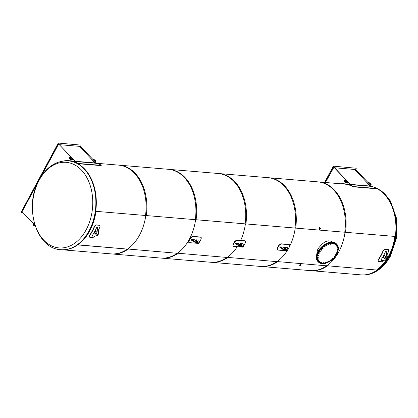 <?xml version="1.0" encoding="UTF-8"?>
<svg xmlns="http://www.w3.org/2000/svg" width="418" height="418" viewBox="0 0 418 418"><rect width="100%" height="100%" fill="white"/><g stroke="black" fill="none" stroke-linecap="round" stroke-linejoin="round"><path stroke-width="0.63" d="M326.594 265.827A44.538 31.167 94.8 0 1 310.349 270.618L360.922 274.866A44.538 31.167 -85.2 0 0 377.161 270.075L326.552 265.702L377.161 270.075M371.748 186.444A44.825 31.366 94.8 0 1 376.017 188.053L375.923 188.44L354.427 186.637L352.499 186.078L352.416 186.339A44.538 31.167 94.8 0 0 344.354 184.082L317.805 181.851A44.538 31.167 94.8 0 1 344.761 232.23L395.329 236.478A44.538 31.167 -85.2 0 0 376.367 188.325M276.779 261.642A44.538 31.167 94.8 0 1 260.539 266.433L311.107 270.681A44.538 31.167 -85.2 0 0 327.351 265.89L276.742 261.516L327.351 265.89M267.99 177.666A44.538 31.167 94.8 0 1 294.946 228.045L345.519 232.293A44.538 31.167 -85.2 0 0 318.563 181.914L267.99 177.666M226.969 257.462A44.538 31.167 94.8 0 1 210.724 262.253L261.297 266.501A44.538 31.167 -85.2 0 0 277.542 261.705L226.927 257.331L277.542 261.705M218.18 173.486A44.538 31.167 94.8 0 1 245.136 223.86L295.704 228.108A44.538 31.167 -85.2 0 0 268.753 177.728L218.18 173.486M177.154 253.277A44.538 31.167 94.8 0 1 160.914 258.068L211.482 262.316A44.538 31.167 -85.2 0 0 227.726 257.525L177.117 253.151L227.726 257.525M168.37 169.3A44.538 31.167 94.8 0 1 195.321 219.68L245.894 223.928A44.538 31.167 -85.2 0 0 218.938 173.548L168.37 169.3M127.344 249.091A44.538 31.167 94.8 0 1 111.099 253.883L161.672 258.131A44.538 31.167 -85.2 0 0 177.916 253.339L127.302 248.966L177.916 253.339M118.555 165.115A44.538 31.167 94.8 0 1 145.511 215.495L196.079 219.743A44.538 31.167 -85.2 0 0 169.128 169.363L118.555 165.115M300.694 265.054A0.538 0.324 -43.5 0 1 299.92 265.393A0.538 0.324 -43.5 0 1 300.699 264.651A0.538 0.324 -43.5 0 1 300.694 265.054M299.81 264.981A0.7 0.423 136.5 0 0 299.8 265.503A0.7 0.423 136.5 0 0 300.599 265.331A0.7 0.423 136.5 0 0 300.819 264.542A0.7 0.423 136.5 0 0 299.81 264.981M319.472 228.839A0.538 0.324 -43.5 0 1 320.245 228.5A0.538 0.324 -43.5 0 1 319.467 229.242A0.538 0.324 -43.5 0 1 319.472 228.839M320.355 228.912A0.7 0.423 136.5 0 0 320.366 228.39A0.7 0.423 136.5 0 0 319.561 228.562A0.7 0.423 136.5 0 0 319.347 229.351A0.7 0.423 136.5 0 0 320.355 228.912M243.511 246.186L243.198 246.761A3.375 1.275 -151.6 0 1 239.237 246.061L235.621 243.731L235.935 243.156L239.551 245.481A3.375 1.275 28.4 0 0 243.511 246.186A3.375 1.275 28.4 0 0 243.563 245.821L243.015 243.751L240.387 243.527L241.902 245.126A1.28 0.486 -151.6 0 1 242.116 245.659A1.28 0.486 -151.6 0 1 241.249 245.69A1.28 0.486 -151.6 0 1 240.078 244.974L238.563 243.375L235.935 243.156M241.661 245.789A1.28 0.486 28.4 0 0 241.588 245.706L240.073 244.107L240.387 243.527M235.914 244.039L236.227 243.464M241.515 247.017L233.547 246.348L233.051 246.134L233.124 244.859A44.752 31.313 -85.2 0 0 234.848 241.677L236.828 240.277L244.922 240.956L245.439 241.186L245.465 242.571A44.752 31.313 94.8 0 1 243.746 245.753L243.569 246.014M245.329 241.097L244.729 240.747L236.635 240.068L234.65 241.473A44.397 31.068 94.8 0 1 232.93 244.655L232.962 246.019M199.261 242.466L198.952 243.046A3.375 1.275 -151.6 0 1 194.987 242.346L191.371 240.016L191.684 239.436L195.3 241.766A3.375 1.275 28.4 0 0 199.261 242.466A3.375 1.275 28.4 0 0 199.318 242.1L198.764 240.031L196.136 239.812L197.651 241.411A1.28 0.486 -151.6 0 1 197.866 241.944A1.28 0.486 -151.6 0 1 196.998 241.975A1.28 0.486 -151.6 0 1 195.833 241.259L194.318 239.66L191.684 239.436M197.411 242.069A1.28 0.486 28.4 0 0 197.338 241.991L195.823 240.392L196.136 239.812M191.663 240.324L191.977 239.744M197.27 243.302L189.297 242.633L188.8 242.419L188.879 241.144A44.752 31.313 -85.2 0 0 190.598 237.962L192.578 236.557L200.671 237.236L201.189 237.471L201.215 238.856A44.752 31.313 94.8 0 1 199.496 242.038L199.318 242.299M201.079 237.382L200.478 237.032L192.384 236.353L190.399 237.758A44.397 31.068 94.8 0 1 188.68 240.94L188.717 242.304M287.762 249.901L287.448 250.481A3.375 1.275 -151.6 0 1 283.488 249.776L279.872 247.451L280.185 246.871L283.801 249.196A3.375 1.275 28.4 0 0 287.762 249.901A3.375 1.275 28.4 0 0 287.814 249.536L287.265 247.466L284.637 247.242L286.152 248.846A1.28 0.486 -151.6 0 1 286.367 249.374A1.28 0.486 -151.6 0 1 285.499 249.405A1.28 0.486 -151.6 0 1 284.329 248.689L282.814 247.09L280.185 246.871M285.912 249.504A1.28 0.486 28.4 0 0 285.839 249.421L284.324 247.822L284.637 247.242M280.165 247.759L280.478 247.179M285.766 250.732L277.798 250.063L277.296 249.849L277.374 248.579A44.752 31.313 -85.2 0 0 279.093 245.397L281.079 243.992L289.172 244.671L289.69 244.906L289.716 246.286A44.752 31.313 94.8 0 1 287.997 249.468L287.819 249.729M289.58 244.812L288.974 244.462L280.886 243.783L278.9 245.188A44.397 31.068 94.8 0 1 277.181 248.37L277.212 249.734M324.593 182.42L333.381 166.165L356.293 168.24L333.381 166.165M355.697 169.347L356.293 168.24M333.538 166.327L324.828 182.441M352.416 186.339L354.349 186.903L375.839 188.706L375.934 188.314M352.499 186.078A44.825 31.366 -85.2 0 0 344.38 183.795A44.825 31.366 -85.2 0 0 340.842 183.784M376.017 188.053L375.839 188.706M344.38 183.795L345.378 183.878A44.825 31.366 94.8 0 1 350.132 184.813L350.488 184.552L333.966 167.122L325.444 182.494M350.132 184.813L350.284 184.537L333.763 167.106M355.081 168.893L354.767 169.473L370.364 186.292A44.825 31.366 94.8 0 1 371.45 186.606L371.597 186.329L355.081 168.893L371.597 186.329M371.45 186.606L371.801 186.344M350.451 184.62L370.364 186.292M354.767 169.473L334.588 167.78M370.489 186.062L350.31 184.369M347.891 183.147L347.008 183.074A1.954 0.737 -151.6 0 1 345.007 182.232A1.954 0.737 -151.6 0 1 344.218 181.015L344.375 180.728A1.954 0.737 28.4 0 0 345.163 181.94A1.954 0.737 28.4 0 0 347.159 182.786L348.048 182.859L347.891 183.147M346.276 181.595L346.59 181.323L346.276 181.595A1.244 0.47 28.4 0 0 344.991 181.245M346.59 181.323L345.911 180.602L345.022 180.529A1.954 0.737 28.4 0 0 344.375 180.728M347.097 182.332L347.206 182.128A1.244 0.47 -151.6 0 1 347.186 182.248A1.244 0.47 -151.6 0 1 345.869 182.07A1.244 0.47 -151.6 0 1 345.002 181.067A1.244 0.47 -151.6 0 1 346.433 181.307M348.048 182.859L347.206 182.128M370.264 184.725L370.452 184.74A1.954 0.737 28.4 0 0 371.1 184.542A1.954 0.737 28.4 0 0 370.311 183.33A1.954 0.737 28.4 0 0 368.31 182.483L368.127 182.467M368.53 182.896A1.244 0.47 -151.6 0 1 369.873 183.361A1.244 0.47 -151.6 0 1 370.473 184.202A1.244 0.47 -151.6 0 1 369.862 184.301M371.1 184.542L370.944 184.829A1.954 0.737 -151.6 0 1 370.557 185.028M370.327 184.312A1.244 0.47 28.4 0 0 368.864 183.246M317.403 250.116L316.28 257.394M332.482 242.079L330.962 241.17L328.71 240.825L326.176 241.4L324.452 242.278L322.027 244.128L319.086 247.43L317.387 250.1L318.276 251.04M317.377 250.116L318.265 251.051M336.574 244.034L336.26 243.704A12.786 7.749 136.5 0 0 321.651 246.876A12.786 7.749 136.5 0 0 317.701 261.297L318.009 261.621A12.786 7.749 -43.5 0 1 321.959 247.205A12.786 7.749 -43.5 0 1 336.574 244.034A12.786 7.749 -43.5 0 1 336.6 244.065M95.722 211.315L146.269 215.557A44.538 31.167 -85.2 0 0 119.313 165.183L96.673 163.281M62.528 249.807L111.857 253.951A44.538 31.167 -85.2 0 0 128.101 249.154L77.581 244.911M77.732 244.802L128.101 249.154M145.788 215.521A44.397 31.068 94.8 0 1 127.683 248.997A44.397 31.068 -85.2 0 0 145.788 215.521M77.868 244.817A44.397 31.068 -85.2 0 0 95.978 211.336A44.397 31.068 -85.2 0 1 77.868 244.817M195.603 219.701A44.397 31.068 94.8 0 1 177.493 253.183A44.397 31.068 -85.2 0 0 195.603 219.701M245.413 223.886A44.397 31.068 94.8 0 1 240.679 240.407A44.397 31.068 -85.2 0 0 245.413 223.886M237.283 246.662A44.397 31.068 94.8 0 1 227.308 257.363A44.397 31.068 -85.2 0 0 237.283 246.662M295.228 228.071A44.397 31.068 94.8 0 1 289.846 245.956A44.397 31.068 -85.2 0 0 295.228 228.071M287.171 250.727A44.397 31.068 94.8 0 1 277.118 261.548A44.397 31.068 -85.2 0 0 287.171 250.727M345.038 232.251A44.397 31.068 94.8 0 1 326.933 265.733A44.397 31.068 -85.2 0 0 345.038 232.251M394.853 236.436A44.397 31.068 94.8 0 1 386.849 259.014A44.397 31.068 94.8 0 0 394.853 236.436M386.655 259.306A44.397 31.068 94.8 0 1 376.743 269.913A44.397 31.068 94.8 0 0 386.655 259.306M384.523 255.393L383.599 257.107L384.769 258.34A1.244 0.867 -85.2 0 0 384.962 258.491M383.599 257.107L383.092 257.065L384.189 255.037L385.359 256.271A1.244 0.867 94.8 0 1 385.615 257.697A1.244 0.867 94.8 0 1 384.706 258.523A1.244 0.867 94.8 0 1 384.262 258.298L383.092 257.065M385.615 251.322L386.514 251.777L387.267 256.547A2.842 1.991 94.8 0 1 385.312 260.158L381.822 260.451L384.806 260.116A2.842 1.991 -85.2 0 0 386.76 256.506L386.007 251.735L385.615 251.322A44.752 31.313 94.8 0 1 380.929 260.001L381.315 260.409M386.514 251.777L386.007 251.735M383.808 260.283A44.752 31.313 94.8 0 1 383.458 260.79L381.702 261.736L378.415 261.459L378.149 260.346A44.752 31.313 -85.2 0 0 383.489 250.466L385.004 249.269L388.291 249.546L388.797 250.91A44.752 31.313 94.8 0 1 387 254.86M385.683 257.295A44.752 31.313 94.8 0 1 384.968 258.491M388.076 249.394L384.79 249.118L383.275 250.298A44.397 31.068 94.8 0 1 377.976 260.101L378.248 261.208M378.415 261.459L377.919 261.098M95.764 231.144L94.839 232.852L96.009 234.09A1.244 0.867 -85.2 0 0 96.203 234.242M94.839 232.852L94.332 232.81L95.429 230.788L96.6 232.021A1.244 0.867 94.8 0 1 96.856 233.448A1.244 0.867 94.8 0 1 95.947 234.273A1.244 0.867 94.8 0 1 95.503 234.049L94.332 232.81M96.856 227.073L97.749 227.523L98.507 232.298A2.842 1.991 94.8 0 1 96.553 235.909L92.556 236.16L96.046 235.867A2.842 1.991 -85.2 0 0 98 232.256L97.248 227.481L96.856 227.073A44.752 31.313 94.8 0 1 92.164 235.747L92.556 236.16M97.749 227.523L97.248 227.481M95.048 236.034A44.752 31.313 94.8 0 1 94.698 236.541L92.942 237.481L89.656 237.205L89.384 236.097A44.752 31.313 -85.2 0 0 94.729 226.211L96.244 225.02L99.531 225.297L100.038 226.66A44.752 31.313 94.8 0 1 98.24 230.605M96.924 233.04A44.752 31.313 94.8 0 1 96.208 234.237M99.317 225.145L96.025 224.868L94.515 226.049A44.397 31.068 94.8 0 1 89.217 235.851L89.489 236.959M89.656 237.205L89.159 236.849M60.845 249.698L61.284 249.739A44.574 31.193 -85.2 0 0 96.098 207.929A44.574 31.193 -85.2 0 0 68.745 160.899L68.301 160.862C56.226 160.491 46.502 166.824 39.135 179.86C23.753 206.037 35.927 248.767 60.845 249.698A44.574 31.193 -85.2 0 0 95.654 207.892A44.574 31.193 -85.2 0 0 68.301 160.862M39.114 180.32A42.939 30.049 -85.2 0 0 57.982 247.79A42.939 30.049 -85.2 0 0 90.727 187.233A42.939 30.049 -85.2 0 0 39.114 180.32M395.229 236.468A44.397 31.068 94.8 0 1 377.125 269.944M376.341 188.272A44.574 31.193 94.8 0 1 394.973 238.903A44.574 31.193 94.8 0 1 360.917 274.903A44.574 31.193 94.8 0 1 359.679 274.762M58.431 143.228L21.057 212.349L58.274 143.06L81.186 145.135L58.274 143.06M80.59 146.243L81.186 145.135M21.057 212.349L22.844 212.501M96.642 163.339A44.825 31.366 94.8 0 1 100.91 164.948L100.816 165.335L79.321 163.532L77.393 162.973A44.825 31.366 -85.2 0 0 69.273 160.695A44.825 31.366 -85.2 0 0 63.771 160.92M70.517 161.118A44.538 31.167 94.8 0 1 77.314 163.239L79.242 163.799L100.733 165.601L100.827 165.214M100.91 164.948L100.733 165.601M69.273 160.695L70.271 160.778A44.825 31.366 94.8 0 1 75.026 161.709L75.381 161.452L58.656 144.001L40.839 176.955M37.604 182.943L22.065 211.675L33.691 223.944M34.38 224.675L34.997 225.323M75.026 161.709L75.177 161.432L58.656 144.001M79.974 145.793L79.66 146.368L95.257 163.192A44.825 31.366 94.8 0 1 96.344 163.501L96.49 163.224L79.974 145.793L96.49 163.224M96.344 163.501L96.694 163.239M75.344 161.52L95.257 163.192M79.66 146.368L59.481 144.675M95.382 162.957L75.203 161.264M35.347 226.368A1.954 0.737 -151.6 0 1 33.147 224.429L33.304 224.142A1.954 0.737 28.4 0 0 35.211 225.976M34.84 224.827A1.244 0.47 28.4 0 0 33.915 224.665M34.59 223.996L33.952 223.944A1.954 0.737 28.4 0 0 33.304 224.142M35.096 225.626A1.244 0.47 -151.6 0 1 33.926 224.482A1.244 0.47 -151.6 0 1 34.72 224.435M72.784 160.042L71.901 159.969A1.954 0.737 -151.6 0 1 69.9 159.127A1.954 0.737 -151.6 0 1 69.111 157.915L69.268 157.623A1.954 0.737 28.4 0 0 70.057 158.835A1.954 0.737 28.4 0 0 72.058 159.681L72.941 159.754L72.784 160.042M71.17 158.495L71.483 158.218L71.17 158.495A1.244 0.47 28.4 0 0 69.884 158.145M71.483 158.218L70.804 157.497L69.916 157.424A1.954 0.737 28.4 0 0 69.268 157.623M71.99 159.227L72.1 159.023A1.244 0.47 -151.6 0 1 72.079 159.143A1.244 0.47 -151.6 0 1 70.762 158.965A1.244 0.47 -151.6 0 1 69.895 157.962A1.244 0.47 -151.6 0 1 71.326 158.203M72.941 159.754L72.1 159.023M95.158 161.62L95.346 161.635A1.954 0.737 28.4 0 0 95.994 161.437A1.954 0.737 28.4 0 0 95.205 160.225A1.954 0.737 28.4 0 0 93.204 159.378L93.021 159.362M93.428 159.791A1.244 0.47 -151.6 0 1 94.766 160.256A1.244 0.47 -151.6 0 1 95.367 161.097A1.244 0.47 -151.6 0 1 94.755 161.196M95.994 161.437L95.837 161.729A1.954 0.737 -151.6 0 1 95.45 161.928M95.22 161.207A1.244 0.47 28.4 0 0 93.757 160.141M336.939 244.42L336.631 244.096A12.786 7.749 136.5 0 0 332.979 242.477A12.786 7.749 136.5 0 0 319.906 249.593A12.786 7.749 136.5 0 0 318.067 261.684L318.375 262.013A12.786 7.749 -43.5 0 1 320.214 249.922A12.786 7.749 -43.5 0 1 333.287 242.806A12.786 7.749 -43.5 0 1 336.939 244.42A12.786 7.749 -43.5 0 1 338.308 247.487M338.345 247.884A12.786 7.749 -43.5 0 1 338.329 249.118M338.251 249.771A12.786 7.749 -43.5 0 1 337.995 250.962M337.76 251.725A12.786 7.749 -43.5 0 1 337.284 252.916M336.913 253.695A12.786 7.749 -43.5 0 1 336.265 254.834M336.271 254.839L335.633 254.724L335.372 255.116L335.748 255.628L335.602 255.356L336.271 254.839L336.417 255.105L335.748 255.628A12.786 7.749 -43.5 0 1 334.954 256.699M334.327 257.451A12.786 7.749 -43.5 0 1 333.381 258.455M332.671 259.134A12.786 7.749 -43.5 0 1 331.615 260.033M331.641 260.064L331.113 259.714L330.716 259.996L330.852 260.628L330.946 260.236L331.641 260.064L331.155 260.733L330.852 260.628A12.786 7.749 -43.5 0 1 329.713 261.375L329.149 262.008L329.081 261.428L329.729 261.386L329.259 260.968L328.851 261.187L328.909 261.83M328.919 261.84A12.786 7.749 -43.5 0 1 327.743 262.436M326.928 262.781A12.786 7.749 -43.5 0 1 325.726 263.194M324.938 263.397A12.786 7.749 -43.5 0 1 323.746 263.596M323.077 263.648A12.786 7.749 -43.5 0 1 321.85 263.612M321.447 263.554A12.786 7.749 -43.5 0 1 318.375 262.013M332.953 258.883L333.313 258.873L332.953 258.883M333.313 258.873L332.9 258.857L333.073 259.092M333.308 258.679L332.895 259.071M333.412 258.491L332.832 258.219L332.472 258.549L332.686 259.155L333.412 258.491L332.686 259.155M332.519 258.977A0.533 0.324 -43.5 0 1 333.177 258.183A0.533 0.324 -43.5 0 1 333.235 258.303M332.378 258.883A0.533 0.324 -43.5 0 1 333.146 258.157M331.176 260.372L331.511 260.398L331.176 260.372M331.516 260.383L331.124 260.336L331.286 260.613M331.505 260.205L331.093 260.597M330.737 260.503A0.533 0.324 -43.5 0 1 331.375 259.709A0.533 0.324 -43.5 0 1 331.432 259.844M330.575 260.404A0.533 0.324 -43.5 0 1 331.343 259.677M329.274 261.6L329.583 261.663L329.274 261.6M329.583 261.663L329.232 261.558L329.358 261.877M329.577 261.464L329.154 261.846M328.856 261.772A0.533 0.324 -43.5 0 1 329.447 260.968A0.533 0.324 -43.5 0 1 329.504 261.151M328.647 261.668A0.533 0.324 -43.5 0 1 329.415 260.942M327.331 262.52L327.378 262.828L327.331 262.52M327.613 262.582L327.289 262.473L327.362 262.833M327.597 262.42L327.184 262.812M327.576 262.164L327.351 261.924L326.698 262.473L327.101 262.959L326.928 262.713L327.576 262.164L327.749 262.41L327.101 262.959M326.876 262.723A0.533 0.324 -43.5 0 1 327.466 261.924A0.533 0.324 -43.5 0 1 327.524 262.107M326.667 262.624A0.533 0.324 -43.5 0 1 327.435 261.898M325.413 263.1L325.418 263.434L325.413 263.1M325.659 263.188L325.376 263.047L325.392 263.444M325.638 263.026L325.204 263.397M325.685 262.791L325.058 262.624L324.76 263L325.084 263.549L325.288 262.865L325.779 263.094L325.084 263.549M324.875 263.33A0.533 0.324 -43.5 0 1 325.512 262.53A0.533 0.324 -43.5 0 1 325.57 262.671M324.713 263.23A0.533 0.324 -43.5 0 1 325.481 262.504M323.595 263.314L323.563 263.674L323.595 263.314M323.793 263.444L323.569 263.256L323.532 263.68M323.783 263.262L323.36 263.643M323.877 263.058L323.281 262.817L322.936 263.162L323.177 263.753L323.511 263.058L323.893 263.408L323.177 263.753M322.999 263.565A0.533 0.324 -43.5 0 1 323.657 262.765A0.533 0.324 -43.5 0 1 323.71 262.885M322.858 263.465A0.533 0.324 -43.5 0 1 323.621 262.739M321.949 263.157L321.881 263.533L321.949 263.157M322.111 263.303L321.928 263.1L321.865 263.533M322.1 263.121L321.688 263.512M322.226 262.964L321.677 262.64L321.228 263.324L321.458 263.565L321.907 262.885L322.163 263.345L321.458 263.565M321.322 263.424A0.533 0.324 -43.5 0 1 321.97 262.624A0.533 0.324 -43.5 0 1 322.027 262.755M321.17 263.324A0.533 0.324 -43.5 0 1 321.938 262.598M320.538 262.635L320.428 263.016L320.538 262.635M320.663 262.77L320.397 263.026M320.648 262.608L320.235 263M319.911 262.912A0.533 0.324 -43.5 0 1 320.522 262.112A0.533 0.324 -43.5 0 1 320.58 262.279L320.308 262.107L319.754 262.75L319.984 262.99L320.538 262.352L320.653 262.906L319.984 262.99M319.723 262.812A0.533 0.324 -43.5 0 1 320.486 262.081M319.415 261.762L319.274 262.149L319.415 261.762M319.472 261.715L319.075 262.128M319.451 261.48L318.809 261.412L318.594 261.814L319.018 262.285L319.038 261.658L319.645 261.705L319.018 262.285M318.793 262.044A0.533 0.324 -43.5 0 1 319.362 261.245A0.533 0.324 -43.5 0 1 319.42 261.449M318.563 261.94A0.533 0.324 -43.5 0 1 319.331 261.213M318.62 260.581L318.448 260.957L318.62 260.581M318.678 260.727L318.417 260.968M318.668 260.55L318.234 260.921M318.694 260.304L318.061 260.163L317.779 260.55L318.129 261.083L318.009 260.795L318.694 260.304L318.814 260.592L318.129 261.083M317.915 260.853A0.533 0.324 -43.5 0 1 318.542 260.053A0.533 0.324 -43.5 0 1 318.6 260.205M317.743 260.754A0.533 0.324 -43.5 0 1 318.506 260.027M318.192 259.134L317.993 259.494L318.192 259.134M318.192 259.066L317.8 259.479M318.291 258.873L317.685 258.653L317.351 259.014L317.623 259.588L317.915 258.894L318.333 259.207L317.623 259.588M317.429 259.385A0.533 0.324 -43.5 0 1 318.088 258.59A0.533 0.324 -43.5 0 1 318.14 258.711M317.288 259.291A0.533 0.324 -43.5 0 1 318.051 258.564M318.145 257.472L317.926 257.812L318.145 257.472M318.145 257.404L317.732 257.796M318.26 257.232L317.696 256.934L317.283 257.624L317.513 257.864L317.926 257.174L318.223 257.603L317.513 257.864M317.361 257.702A0.533 0.324 -43.5 0 1 318.035 256.934A0.533 0.324 -43.5 0 1 318.072 257.028M317.215 257.608A0.533 0.324 -43.5 0 1 317.983 256.882M318.474 255.664L318.244 255.978L318.474 255.664M316.933 254.196L316.635 254.745M318.464 255.57L318.041 255.952M317.706 255.873A0.533 0.324 -43.5 0 1 318.333 255.074A0.533 0.324 -43.5 0 1 318.391 255.226L318.093 255.079L317.575 255.732L317.805 255.978L318.323 255.32L318.49 255.847L317.805 255.978M317.534 255.774A0.533 0.324 -43.5 0 1 318.302 255.048M319.174 253.778L318.934 254.06L319.174 253.778M319.169 253.831L318.908 254.071M317.696 252.237L317.351 252.796M319.153 253.653L318.735 254.029M318.453 253.956A0.533 0.324 -43.5 0 1 319.028 253.156A0.533 0.324 -43.5 0 1 319.086 253.36L318.861 253.151L318.26 253.752L318.485 253.992L319.091 253.392L319.117 253.998L318.485 253.992M318.229 253.857A0.533 0.324 -43.5 0 1 318.997 253.13M318.809 250.283L318.417 250.873M320.178 251.704L319.786 252.117M320.204 251.474L319.566 251.359L319.305 251.751L319.681 252.263L319.535 251.991L320.204 251.474L320.35 251.74L319.681 252.263M319.462 252.028A0.533 0.324 -43.5 0 1 320.068 251.228A0.533 0.324 -43.5 0 1 320.131 251.396M319.268 251.929A0.533 0.324 -43.5 0 1 320.036 251.202M321.557 250.058L321.118 250.084L321.327 250.272M320.23 248.402L319.749 248.961M321.546 249.859L321.113 250.23M321.609 249.635L320.993 249.441L320.679 249.812L320.972 250.377L321.223 249.682L321.677 249.954L320.972 250.377M320.773 250.163A0.533 0.324 -43.5 0 1 321.421 249.363A0.533 0.324 -43.5 0 1 321.479 249.494M320.622 250.063A0.533 0.324 -43.5 0 1 321.39 249.337M323.171 248.297L322.748 248.313L322.905 248.553M321.897 246.677L321.353 247.174M323.156 248.135L322.733 248.517M323.26 247.947L322.686 247.675L322.32 248.005L322.539 248.611L323.26 247.947L322.539 248.611M322.372 248.433A0.533 0.324 -43.5 0 1 323.03 247.639A0.533 0.324 -43.5 0 1 323.083 247.759M322.231 248.339A0.533 0.324 -43.5 0 1 322.994 247.613M324.979 246.777L324.577 246.745L324.708 247.028M323.757 245.162L323.166 245.585M324.958 246.61L324.546 247.001M325.094 246.474L324.567 246.124L324.081 246.792L324.311 247.033L324.796 246.364L325.005 246.86L324.311 247.033M324.19 246.913A0.533 0.324 -43.5 0 1 324.833 246.113A0.533 0.324 -43.5 0 1 324.89 246.254M324.034 246.813A0.533 0.324 -43.5 0 1 324.796 246.087M326.897 245.544L326.542 245.439L326.636 245.763M325.732 243.924L325.115 244.253M326.886 245.35L326.463 245.727M326.165 245.653A0.533 0.324 -43.5 0 1 326.761 244.854A0.533 0.324 -43.5 0 1 326.819 245.037L326.16 245.068L326.223 245.711L326.39 245.309L327.043 245.272L326.463 245.894L326.223 245.711M325.962 245.549A0.533 0.324 -43.5 0 1 326.73 244.823M328.888 244.556L328.564 244.446L328.647 244.802M327.712 242.936L327.132 243.234M328.867 244.394L328.454 244.786M328.851 244.138L328.621 243.898L327.973 244.446L328.37 244.938L328.203 244.687L328.851 244.138L329.023 244.389L328.37 244.938M328.151 244.697A0.533 0.324 -43.5 0 1 328.741 243.898A0.533 0.324 -43.5 0 1 328.799 244.086M327.942 244.598A0.533 0.324 -43.5 0 1 328.71 243.872M330.831 243.981L330.565 243.809L330.591 244.201M329.703 242.32L329.133 242.56M330.826 243.788L330.413 244.18M330.868 243.553L330.246 243.386L329.943 243.762L330.267 244.311L330.471 243.626L330.868 243.553L330.664 244.232L330.267 244.311M330.058 244.091A0.533 0.324 -43.5 0 1 330.695 243.292A0.533 0.324 -43.5 0 1 330.753 243.433M329.896 243.992A0.533 0.324 -43.5 0 1 330.664 243.266M332.686 243.746L332.467 243.542L332.462 243.96M332.681 243.553L332.268 243.94M332.775 243.349L332.179 243.104L331.829 243.448L332.075 244.039L332.409 243.344L332.785 243.694L332.075 244.039M331.892 243.851A0.533 0.324 -43.5 0 1 332.55 243.051A0.533 0.324 -43.5 0 1 332.608 243.171M331.751 243.751A0.533 0.324 -43.5 0 1 332.519 243.025M334.384 243.856L334.196 243.668L334.123 244.107M334.363 243.694L333.945 244.07M334.494 243.532L333.945 243.213L333.559 243.511L333.726 244.133L333.789 243.751L334.494 243.532L334.426 243.919L333.726 244.133M333.59 243.992A0.533 0.324 -43.5 0 1 334.238 243.198A0.533 0.324 -43.5 0 1 334.295 243.323M333.439 243.893A0.533 0.324 -43.5 0 1 334.207 243.166M335.56 244.624L335.821 244.399L335.56 244.624M335.816 244.206L335.403 244.598M335.967 244.107L335.476 243.71L335.069 243.95L335.152 244.593L335.701 243.95L335.967 244.107L335.414 244.749L335.152 244.593M335.079 244.509A0.533 0.324 -43.5 0 1 335.685 243.71A0.533 0.324 -43.5 0 1 335.748 243.877M334.886 244.41A0.533 0.324 -43.5 0 1 335.654 243.684M336.683 245.491L336.981 245.272L336.683 245.491M336.992 245.241L336.725 245.491M336.976 245.073L336.563 245.465M336.934 244.817L336.291 244.749L336.077 245.152L336.5 245.617L336.521 244.99L337.127 245.042L336.5 245.617M336.276 245.382A0.533 0.324 -43.5 0 1 336.845 244.577A0.533 0.324 -43.5 0 1 336.903 244.786M336.046 245.277A0.533 0.324 -43.5 0 1 336.814 244.551M337.478 246.672L337.801 246.458L337.478 246.672M337.796 246.265L337.363 246.63M337.822 246.019L337.19 245.878L336.908 246.265L337.258 246.792L337.138 246.505L337.822 246.019L337.66 246.693L337.258 246.792M337.044 246.568A0.533 0.324 -43.5 0 1 337.666 245.768A0.533 0.324 -43.5 0 1 337.728 245.92M336.866 246.468A0.533 0.324 -43.5 0 1 337.634 245.742M337.906 248.125L338.256 247.921L337.906 248.125M338.23 247.707L337.828 248.104M338.329 247.508L337.723 247.294L337.389 247.649L337.66 248.229L338.329 247.508L338.371 247.848L337.66 248.229M337.467 248.026A0.533 0.324 -43.5 0 1 338.12 247.231A0.533 0.324 -43.5 0 1 338.178 247.351M337.321 247.931A0.533 0.324 -43.5 0 1 338.089 247.205M337.953 249.786L338.329 249.603L337.953 249.786M338.329 249.421L337.896 249.786M338.439 249.232L337.875 248.935L337.462 249.624L337.687 249.87L338.105 249.18L338.397 249.609L337.687 249.87M337.535 249.708A0.533 0.324 -43.5 0 1 338.193 248.914A0.533 0.324 -43.5 0 1 338.251 249.034M337.394 249.609A0.533 0.324 -43.5 0 1 338.162 248.882M337.624 251.594L338.01 251.437L337.624 251.594M338.021 251.406L337.754 251.662M338 251.244L337.582 251.62M338.146 251.124L337.634 250.748L337.117 251.406L337.347 251.646L337.864 250.993L338.026 251.516L337.347 251.646M337.248 251.547A0.533 0.324 -43.5 0 1 337.875 250.748A0.533 0.324 -43.5 0 1 337.932 250.899M337.075 251.448A0.533 0.324 -43.5 0 1 337.843 250.722M336.924 253.48L337.316 253.355L336.924 253.48M337.289 253.141L336.898 253.554M336.605 253.465A0.533 0.324 -43.5 0 1 337.18 252.665A0.533 0.324 -43.5 0 1 337.237 252.869L336.605 252.859L336.642 253.501L336.835 253.099L337.462 253.104L336.861 253.705L336.642 253.501M336.38 253.365A0.533 0.324 -43.5 0 1 337.148 252.639M335.884 255.372L336.276 255.283L335.884 255.372M336.265 255.09L335.842 255.471M335.529 255.393A0.533 0.324 -43.5 0 1 336.14 254.593A0.533 0.324 -43.5 0 1 336.197 254.761M335.34 255.293A0.533 0.324 -43.5 0 1 336.103 254.567M334.546 257.195L334.922 257.148L334.546 257.195M334.922 257.148L334.489 257.174L334.666 257.368M334.917 256.955L334.484 257.321M334.975 256.725L334.363 256.532L334.045 256.903L334.343 257.467L334.275 257.143L334.975 256.725L334.343 257.467M334.139 257.253A0.533 0.324 -43.5 0 1 334.787 256.453A0.533 0.324 -43.5 0 1 334.844 256.584M333.987 257.154A0.533 0.324 -43.5 0 1 334.755 256.427M241.588 245.706L241.902 245.126M239.237 246.061L239.551 245.481M197.338 241.991L197.651 241.411M194.987 242.346L195.3 241.766M285.839 249.421L286.152 248.846M283.488 249.776L283.801 249.196M354.349 186.903L354.427 186.637M347.008 183.074L347.159 182.786M384.262 258.298L384.769 258.34M387.267 256.547L386.76 256.506M385.312 260.158L384.806 260.116M95.503 234.049L96.009 234.09M98.507 232.298L98 232.256M96.553 235.909L96.046 235.867M373.995 187.17A44.574 31.193 94.8 0 1 389.482 256.255A44.574 31.193 94.8 0 1 361.361 274.94L360.917 274.903M77.393 162.973L77.314 163.239M79.242 163.799L79.321 163.532M71.901 159.969L72.058 159.681M298.985 264.646L299.8 265.503M300.349 264.045L300.819 264.542M318.877 228.855L319.347 229.351M319.551 227.533L320.366 228.39M376.367 188.361L376.289 188.628M373.279 186.914L380.485 190.268L384.659 193.654L390.428 201.016L396.588 218.52L396.536 237.931L390.527 255.936C386.175 263.92 380.526 269.526 373.587 272.761C369.601 274.548 365.525 275.269 361.361 274.94M101.26 165.256L101.182 165.523"/></g></svg>
